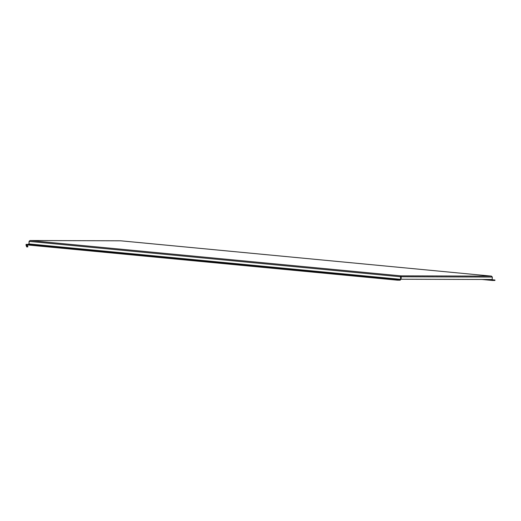 <?xml version="1.0" encoding="UTF-8"?>
<svg xmlns="http://www.w3.org/2000/svg" width="521" height="521" viewBox="0 0 521 521"><rect width="100%" height="100%" fill="white"/><g stroke="black" fill="none" stroke-linecap="round" stroke-linejoin="round"><path stroke-width="0.78" d="M394.729 279.399L395.888 279.445L394.729 279.399M377.178 277.732L378.331 277.771L377.178 277.732M359.62 276.058L360.779 276.104L359.62 276.058M342.063 274.385L343.222 274.43L342.063 274.385M324.511 272.711L325.664 272.757L324.511 272.711M306.954 271.044L308.113 271.089L306.954 271.044M289.396 269.37L290.555 269.416L289.396 269.37M271.845 267.696L272.997 267.742L271.845 267.696M254.287 266.023L255.446 266.068L254.287 266.023M206.01 261.425L207.169 261.47L206.01 261.425M188.452 259.758L189.611 259.803L188.452 259.758M170.901 258.084L172.054 258.129L170.901 258.084M153.343 256.41L154.503 256.456L153.343 256.41M135.786 254.736L136.945 254.782L135.786 254.736M118.234 253.069L119.387 253.115L118.234 253.069M100.677 251.396L101.836 251.441L100.677 251.396M83.126 249.722L84.278 249.767L83.126 249.722M65.568 248.048L66.727 248.094L65.568 248.048M236.729 264.355L237.889 264.401L236.729 264.355M219.178 262.682L220.331 262.727L219.178 262.682M48.01 246.381L49.169 246.426L48.01 246.381M30.459 244.707L31.612 244.753L30.459 244.707M27.756 244.375A0.886 0.703 90.2 0 1 27.86 244.375L29 243.932L29.156 241.392L400.506 276.762L400.805 275.85L401.235 276.801L401.085 279.23L400.734 279.197L400.883 276.768L492.332 277.068L492.182 279.503L401.085 279.23M26.076 244.369L397.425 279.738L397.399 280.174L26.05 244.811L26.076 244.369L26.851 244.369A0.886 0.703 -89.8 0 0 26.747 244.369M26.18 244.824A0.886 0.703 -89.8 0 0 26.161 245.638L27.489 245.45A0.443 0.352 90.2 0 1 27.554 244.955M26.63 244.863A0.443 0.352 -89.8 0 0 26.48 245.45L26.161 245.638M26.545 245.619L27.138 246.817L27.88 246.824L26.818 247.013L26.226 245.814M27.88 246.824L27.489 245.45M29.41 241.386L29.059 241.353L29.007 243.795M29.059 241.353L30.036 240.539L29.156 241.392M492.332 277.068L491.459 276.117L120.657 240.8L29.971 240.533L400.805 275.85L400.883 276.768M492.091 279.751L494.95 280.024L492.306 280.018L491.811 279.569A0.886 0.541 95.4 0 0 492.267 280.454A0.886 0.541 95.4 0 0 492.299 280.461L494.924 280.467L494.95 280.024M491.817 279.497L491.029 279.497M30.036 240.539L120.69 240.806L491.459 276.117L400.805 275.85L400.773 276.762L400.779 276.293M397.399 280.174L400.024 280.187A0.886 0.541 95.4 0 0 400.616 279.302L400.506 276.762L400.616 279.302L400.05 279.744L397.425 279.738M26.851 244.369L27.86 244.375M492.267 280.454L481.912 279.471L492.234 280.454M28.701 244.375L400.05 279.744M400.349 279.302L29 243.932M26.799 244.369L27.808 244.369"/></g></svg>
